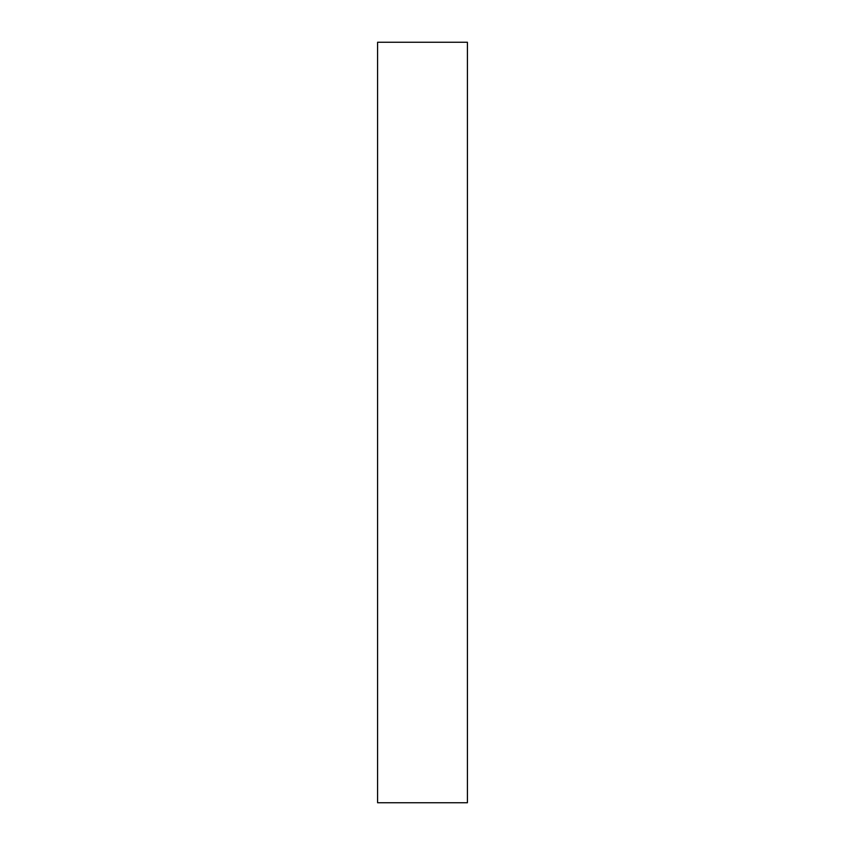 <?xml version="1.0" encoding="UTF-8"?>
<svg xmlns="http://www.w3.org/2000/svg" width="845" height="845" viewBox="0 0 845 845"><rect width="100%" height="100%" fill="white"/><g stroke="black" fill="none" stroke-linecap="round" stroke-linejoin="round"><path stroke-width="1.27" d="M467.412 42.25L377.588 42.25L377.588 802.75L467.412 802.75L467.412 42.25"/></g></svg>
